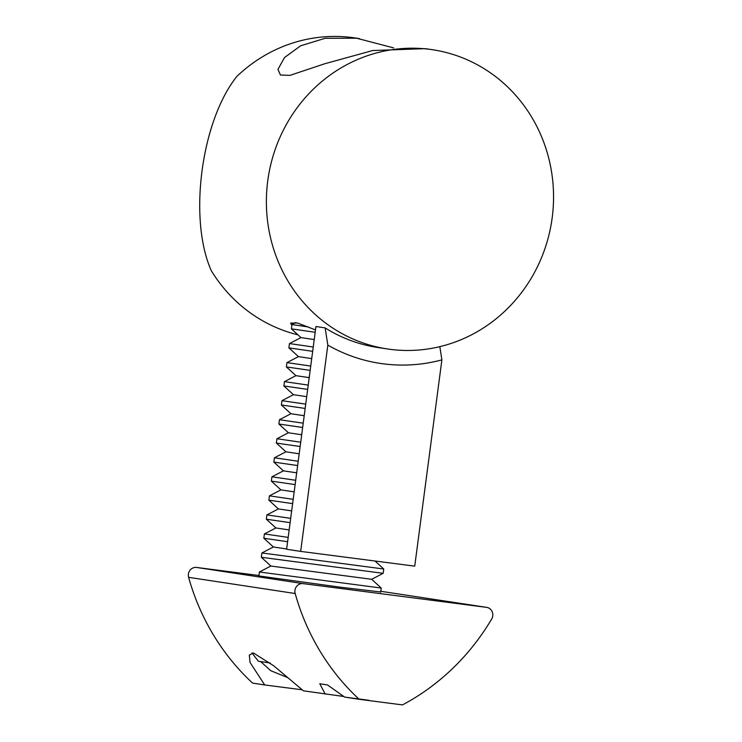 <?xml version="1.0" encoding="UTF-8"?>
<svg xmlns="http://www.w3.org/2000/svg" width="742" height="742" viewBox="0 0 742 742"><rect width="100%" height="100%" fill="white"/><g stroke="black" fill="none" stroke-linecap="round" stroke-linejoin="round"><path stroke-width="1.11" d="M393.659 47.905L356.587 38.213L325.219 38.269L300.566 45.819L284.492 57.561L277.953 69.358L280.439 75.025L289.974 75.369L324.987 63.682L372.688 50.539L425.333 48.657L432.688 49.742A151.312 143.401 -81.4 0 1 551.974 219.307A151.312 143.401 -81.4 0 1 390.209 349.343A151.312 143.401 -81.4 0 1 387.241 348.925A151.312 143.401 -81.4 0 1 267.955 179.369A151.312 143.401 -81.4 0 1 429.711 49.324A151.312 143.401 -81.4 0 1 432.688 49.742M297.941 334.827A151.312 143.401 -81.4 0 1 211.359 270.802C188.171 219.298 201.138 120.844 236.967 76.305A151.312 143.401 -81.4 0 1 352.209 37.554A151.312 143.401 -81.4 0 1 355.177 37.972L359.573 38.64M291.847 325.534L290.614 323.076L297.468 322.993L315.498 329.912M327.825 345.123L325.144 327.908L315.944 326.508L286.616 549.266L300.668 551.399L327.825 345.123A166.672 157.963 98.6 0 0 441.889 359.879L414.732 566.155L300.668 551.399M325.144 327.908A151.312 143.401 98.6 0 0 377.548 347.46L387.241 348.925M439.83 346.644L441.889 359.879M258.875 575.94L340.124 587.172L380.72 591.977M492.762 615.897A7.68 7.281 -81.4 0 1 491.723 618.939A230.419 218.38 -81.4 0 1 402.489 704.9L359.165 699.298A230.419 218.38 -81.4 0 1 295.177 593.517A7.68 7.281 -81.4 0 1 303.172 583.629L486.548 607.355A7.68 7.281 -81.4 0 1 492.762 615.897M302.17 689.791L264.708 684.949L250.063 662.458L249.312 655.112L253.402 652.941L273.77 665.824L303.459 690.83L343.861 696.497M368.718 700.263L344.64 697.09L359.165 699.298M264.708 684.949L252.595 683.104A230.419 218.38 -81.4 0 1 188.607 577.322A7.68 7.281 -81.4 0 1 196.602 567.444L258.93 575.504M325.256 694.141L319.783 683.772L327.482 684.931L344.64 697.09M260.711 661.632L270.747 670.694L287.544 677.557M251.983 652.923L258.346 661.215L270.311 663.014M258.847 576.2L259.394 572.008L381.23 588.044L371.686 579.298L383.169 573.325L383.735 569.003L261.898 552.966L273.381 546.993L286.653 548.969M383.169 573.325L261.332 557.288L270.886 566.035L371.686 579.307M273.39 546.993L263.846 538.247L287.608 541.706M275.894 527.952L264.402 533.934L288.184 537.394M290.122 522.665L266.35 519.214L275.894 527.961L289.157 529.936M266.35 519.205L266.916 514.892L290.688 518.352M292.626 503.632L268.854 500.173L278.398 508.919L291.671 510.895M268.854 500.173L269.42 495.86L293.192 499.32M295.13 484.591L271.359 481.141L280.903 489.887L294.175 491.863M271.359 481.131L271.924 476.818L295.696 480.278M297.635 465.559L273.863 462.099L283.416 470.845L296.679 472.821M273.863 462.099L274.429 457.786L298.201 461.246M301.697 434.747L288.425 432.772L276.942 438.745L276.367 443.057L285.92 451.813L299.184 453.789M276.376 443.067L300.139 446.517M276.942 438.745L300.714 442.204M288.425 432.772L278.881 424.025L302.653 427.485M278.881 424.025L279.446 419.712L303.218 423.172M305.157 408.443L281.385 404.993L290.929 413.739L304.201 415.715M281.385 404.984L281.951 400.68L305.723 404.13M307.661 389.411L283.889 385.951L293.442 394.698L306.706 396.673M283.889 385.951L284.455 381.638L308.227 385.098M310.165 370.369L286.393 366.919L295.947 375.665L309.21 377.641M286.393 366.91L286.959 362.606L310.74 366.056M312.679 351.337L288.907 347.877L298.451 356.624L311.714 358.599M288.898 347.877L289.473 343.565L313.245 347.024M315.183 332.295L291.411 328.845L300.955 337.591L314.228 339.567M291.411 328.836L291.977 324.532L308.264 326.953M196.602 567.444L303.172 583.629M188.607 577.322L295.177 593.517M486.696 607.373L380.804 591.291L486.548 607.355M270.876 566.025L259.394 572.008M261.332 557.279L261.898 552.966M263.837 538.247L264.402 533.934M278.398 508.919L266.916 514.892M280.903 489.878L269.42 495.86M283.407 470.845L271.924 476.818M285.911 451.804L274.438 457.786M290.929 413.73L279.446 419.712M293.433 394.698L281.951 400.671M295.937 375.656L284.464 381.638M298.451 356.624L286.968 362.597M300.955 337.582L289.473 343.565M295.789 322.538L291.977 324.523M375.016 561.017L383.735 569.003M380.683 592.237L381.23 588.044"/></g></svg>
